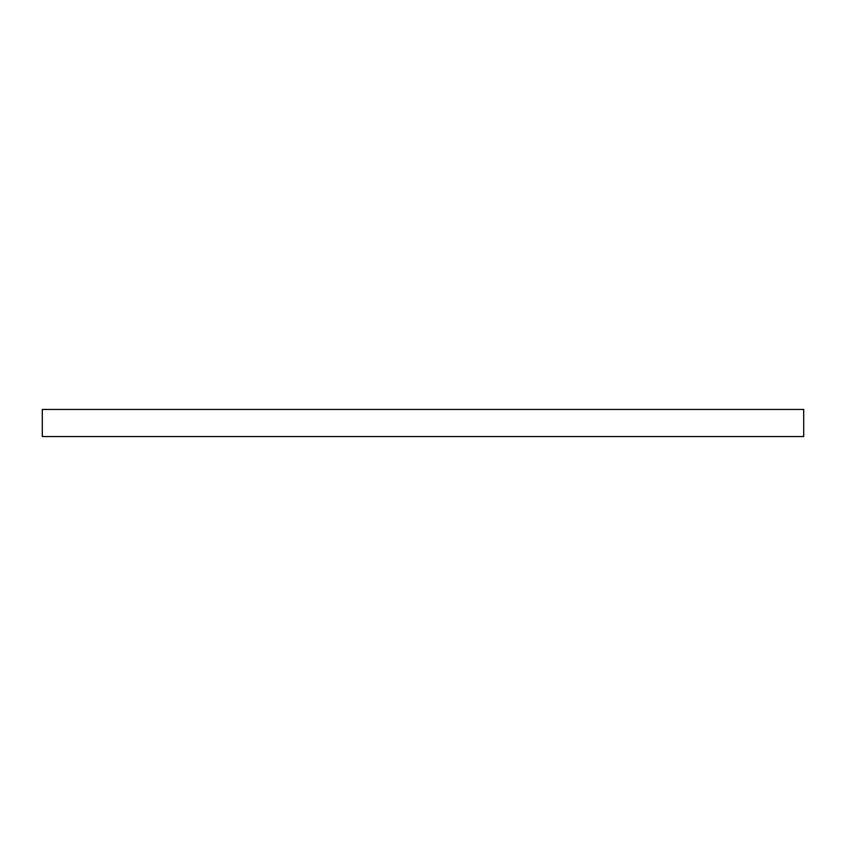 <?xml version="1.0" encoding="UTF-8"?>
<svg xmlns="http://www.w3.org/2000/svg" width="846" height="846" viewBox="0 0 846 846"><rect width="100%" height="100%" fill="white"/><g stroke="black" fill="none" stroke-linecap="round" stroke-linejoin="round"><path stroke-width="1.27" d="M803.7 409.443L42.3 409.443L42.3 436.557L803.7 436.557L803.7 409.443"/></g></svg>
